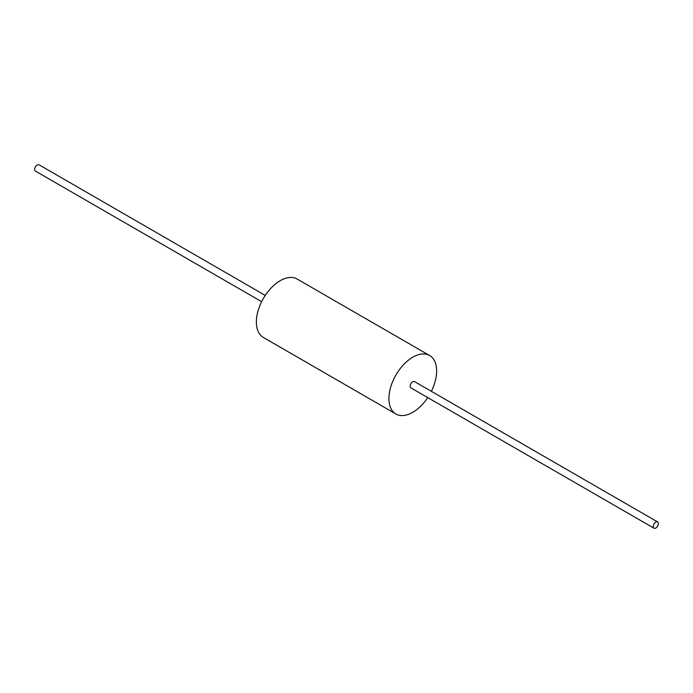 <?xml version="1.0" encoding="UTF-8"?>
<svg xmlns="http://www.w3.org/2000/svg" width="693" height="693" viewBox="0 0 693 693"><rect width="100%" height="100%" fill="white"/><g stroke="black" fill="none" stroke-linecap="round" stroke-linejoin="round"><path stroke-width="1.04" d="M431.358 391.311A33.74 19.482 120 0 0 436.633 370.989A33.74 19.482 120 0 0 429.643 355.544L297.098 279.01A33.74 19.482 120 0 0 271.093 288.054A33.74 19.482 120 0 0 256.367 322.011A33.74 19.482 120 0 0 263.357 337.456L395.902 413.99A33.74 19.482 120 0 0 427.737 397.583M429.643 355.544A33.74 19.482 120 0 0 403.647 364.579A33.74 19.482 120 0 0 388.92 398.536A33.74 19.482 120 0 0 395.902 413.99M657.596 521.924L414.587 381.626A3.621 2.096 120 0 0 411.798 382.597A3.621 2.096 120 0 0 410.213 386.244A3.621 2.096 120 0 0 410.966 387.907L653.975 528.205A3.621 2.096 120 0 0 656.765 527.234A3.621 2.096 120 0 0 658.35 523.587A3.621 2.096 120 0 0 657.596 521.924A3.621 2.096 120 0 0 654.807 522.894A3.621 2.096 120 0 0 653.222 526.541A3.621 2.096 120 0 0 653.975 528.205M265.263 295.417L39.025 164.795A3.621 2.096 120 0 0 36.235 165.766A3.621 2.096 120 0 0 34.65 169.413A3.621 2.096 120 0 0 35.404 171.076L261.642 301.689"/></g></svg>
